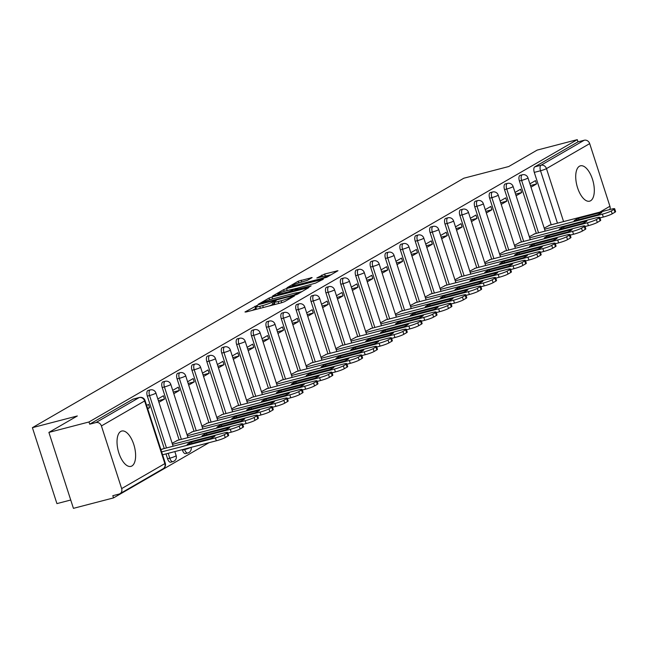 <?xml version="1.0" encoding="UTF-8"?>
<svg xmlns="http://www.w3.org/2000/svg" width="648" height="648" viewBox="0 0 648 648"><rect width="100%" height="100%" fill="white"/><g stroke="black" fill="none" stroke-linecap="round" stroke-linejoin="round"><path stroke-width="0.97" d="M256.964 305.491L244.968 311.988L246.013 312.012L281.613 302.746L284.529 301.693L294.476 295.934L290.417 297.4A7.355 0.818 -17.9 0 1 281.094 300.777L278.13 301.555A7.355 0.818 -17.9 0 1 274.128 302.081A7.355 0.818 -17.9 0 1 274.793 301.466L276.226 300.591L275.351 300.704L272.022 302.187A7.355 0.818 -17.9 0 1 262.699 305.573L259.735 306.342A7.355 0.818 -17.9 0 1 255.733 306.869A7.355 0.818 -17.9 0 1 256.406 306.261L257.839 305.378L256.964 305.491M256.163 308.205L252.299 310.376M274.558 303.418L272.743 304.406L272.022 302.187M579.442 166.228A18.257 8.351 75.4 0 0 577.238 186.705A18.257 8.351 75.4 0 0 589.615 201.172A18.257 8.351 75.4 0 0 590.595 200.767A18.257 8.351 75.4 0 0 592.79 180.29A18.257 8.351 75.4 0 0 580.414 165.823A18.257 8.351 75.4 0 0 579.442 166.228M120.747 431.447A18.257 8.351 75.4 0 0 118.544 451.923A18.257 8.351 75.4 0 0 130.92 466.382A18.257 8.351 75.4 0 0 131.9 465.985A18.257 8.351 75.4 0 0 134.096 445.5A18.257 8.351 75.4 0 0 121.719 431.041A18.257 8.351 75.4 0 0 120.747 431.447M200.07 445.022A4.682 2.138 75.4 0 0 200.418 444.99A4.682 2.138 75.4 0 0 200.669 444.893M182.282 449.655L182.453 450.174A4.682 2.138 75.4 0 0 185.539 453.6A4.682 2.138 75.4 0 0 185.79 453.495M165.993 453.892L167.565 458.776A4.682 2.138 75.4 0 0 170.659 462.202A4.682 2.138 75.4 0 0 170.91 462.097M312.15 277.579L298.21 281.208L286.951 287.785L326.714 277.295L337.973 270.718L324.656 274.023L316.807 278L324.041 276.283A6.148 0.689 -17.9 0 1 327.378 275.837A6.148 0.689 -17.9 0 1 319.027 279.175L295.593 285.282A6.148 0.689 -17.9 0 1 292.248 285.719A6.148 0.689 -17.9 0 1 300.599 282.382L307.419 280.309L312.15 277.579M121.654 488.592L164.867 463.604L144.634 400.95L101.412 425.939L121.654 488.592A4.682 4.131 -120 0 1 119.969 493.695A4.682 4.131 -120 0 1 119.054 494.068L112.809 495.696L113.522 497.907L73.427 508.348L48.9 432.41L77.331 415.967L32.4 427.672L463.814 178.224L508.737 166.528L537.168 150.093L577.263 139.652L88.995 421.97L89.708 424.181L95.953 422.561L139.174 397.572A4.682 2.138 -104.6 0 1 139.425 397.467A4.682 2.138 -104.6 0 1 139.887 397.459M48.9 432.41L88.995 421.97M271.998 296.986L269.082 298.048L258.034 304.43L259.079 304.463L294.678 295.188L297.586 294.135L308.845 287.558L271.998 296.986L272.622 298.922M272.597 296.014L283.646 289.624L286.562 288.571L323.409 279.134L315.56 283.119L298.21 287.931L294.856 289.94L311.137 285.857L309.825 286.619L272.67 296.241M551.213 224.791L534.284 172.384L540.529 170.764A4.682 2.138 -104.6 0 1 541.007 165.232L584.229 140.243A4.682 4.131 60 0 1 589.688 143.621L609.922 206.275A4.682 4.131 60 0 1 609.833 209.531M113.522 497.907L209.021 442.689M70.737 500.013L56.927 503.609L32.4 427.672M577.263 139.652L577.984 141.872L584.229 140.243M101.412 425.939A4.682 4.131 -120 0 0 95.953 422.561M162.899 448.878L160.939 449.736M147.712 408.775L149.599 407.689L147.533 408.224M149.599 407.689L148.522 404.368L146.642 405.454M177.787 440.275L172.141 443.256M158.914 402.303L164.479 399.079L158.387 400.666M164.479 399.079L163.409 395.758L157.845 398.982M192.667 431.673L187.029 434.654M173.794 393.692L179.358 390.477L173.267 392.064M179.358 390.477L178.289 387.156L172.724 390.371M207.546 423.063L201.909 426.044M188.681 385.09L194.246 381.875L188.155 383.454M194.246 381.875L193.169 378.554L187.604 381.769M222.434 414.461L216.788 417.442M203.561 376.48L209.126 373.264L203.035 374.852M209.126 373.264L208.057 369.943L202.492 373.159M237.314 405.851L231.676 408.839M218.449 367.878L224.006 364.662L217.922 366.25M224.006 364.662L222.936 361.341L217.372 364.557M252.194 397.248L246.556 400.229M233.329 359.276L238.893 356.06L232.802 357.639M238.893 356.06L237.816 352.739L232.259 355.954M267.081 388.646L261.444 391.627M248.208 350.665L253.773 347.45L247.682 349.037M253.773 347.45L252.704 344.129L247.139 347.344M281.961 380.036L276.323 383.017M263.096 342.063L268.661 338.847L262.57 340.435M268.661 338.847L267.584 335.526L262.019 338.742M296.849 371.434L291.203 374.414M277.976 333.461L283.541 330.237L277.449 331.825M283.541 330.237L282.471 326.916L276.907 330.14M311.729 362.831L306.091 365.812M292.856 324.851L298.42 321.635L292.329 323.222M298.42 321.635L297.351 318.314L291.786 321.529M326.608 354.221L320.971 357.202M307.743 316.248L313.308 313.033L307.217 314.612M313.308 313.033L312.231 309.712L306.666 312.927M341.496 345.619L335.85 348.6M322.623 307.638L328.188 304.422L322.096 306.01M328.188 304.422L327.119 301.101L321.554 304.317M356.376 337.009L350.738 339.998M337.511 299.036L343.076 295.82L336.984 297.408M343.076 295.82L341.998 292.499L336.434 295.715M371.255 328.406L365.618 331.387M352.391 290.434L357.955 287.218L351.864 288.797M357.955 287.218L356.878 283.897L351.321 287.113M386.143 319.804L380.506 322.785M367.27 281.823L372.835 278.608L366.744 280.195M372.835 278.608L371.766 275.287L366.201 278.502M401.023 311.194L395.385 314.175M382.158 273.221L387.723 270.005L381.632 271.593M387.723 270.005L386.645 266.684L381.081 269.9M415.911 302.592L410.265 305.573M397.038 264.619L402.602 261.395L396.511 262.983M402.602 261.395L401.533 258.074L395.969 261.298M430.79 293.99L425.153 296.97M411.926 256.009L417.482 252.793L411.399 254.381M417.482 252.793L416.413 249.472L410.848 252.688M445.67 285.379L440.033 288.36M426.805 247.406L432.37 244.191L426.279 245.77M432.37 244.191L431.293 240.87L425.736 244.085M460.558 276.777L454.92 279.758M441.685 238.804L447.25 235.58L441.158 237.168M447.25 235.58L446.18 232.259L440.616 235.483M475.438 268.175L469.8 271.156M456.573 230.194L462.137 226.978L456.046 228.566M462.137 226.978L461.06 223.657L455.495 226.873M490.325 259.565L484.68 262.545M471.452 221.592L477.017 218.376L470.926 219.956M477.017 218.376L475.948 215.055L470.383 218.271M505.205 250.962L499.568 253.943M486.332 212.981L491.897 209.766L485.806 211.353M491.897 209.766L490.828 206.445L485.263 209.66M520.085 242.352L514.447 245.341M501.22 204.379L506.785 201.163L500.693 202.751M506.785 201.163L505.707 197.843L500.143 201.058M534.973 233.75L529.327 236.731M516.1 195.777L521.664 192.561L515.573 194.141M521.664 192.561L520.595 189.24L515.03 192.456M536.325 233.393L519.404 180.995L521.616 180.411A4.682 2.138 -104.6 0 1 522.345 174.782L520.133 175.357A4.682 2.138 75.4 0 0 519.404 180.995M521.446 242.004L504.517 189.597L506.736 189.022A4.682 2.138 -104.6 0 1 507.465 183.384L505.246 183.959A4.682 2.138 75.4 0 0 504.517 189.597M506.566 250.606L489.637 198.199L491.856 197.624A4.682 2.138 -104.6 0 1 492.577 191.994L490.366 192.569A4.682 2.138 75.4 0 0 489.637 198.199M491.678 259.216L474.757 206.809L476.969 206.234A4.682 2.138 -104.6 0 1 477.698 200.597L475.478 201.172A4.682 2.138 75.4 0 0 474.757 206.809M476.798 267.818L459.869 215.411L462.089 214.836A4.682 2.138 -104.6 0 1 462.818 209.199L460.598 209.782A4.682 2.138 75.4 0 0 459.869 215.411M461.911 276.421L444.99 224.022L447.201 223.439A4.682 2.138 -104.6 0 1 447.93 217.809L445.719 218.384A4.682 2.138 75.4 0 0 444.99 224.022M447.031 285.031L430.102 232.624L432.321 232.049A4.682 2.138 -104.6 0 1 433.05 226.411L430.831 226.986A4.682 2.138 75.4 0 0 430.102 232.624M432.151 293.633L415.222 241.226L417.442 240.651A4.682 2.138 -104.6 0 1 418.171 235.013L415.951 235.597A4.682 2.138 75.4 0 0 415.222 241.226M417.263 302.235L400.343 249.836L402.554 249.253A4.682 2.138 -104.6 0 1 403.283 243.624L401.072 244.199A4.682 2.138 75.4 0 0 400.343 249.836M402.384 310.846L385.455 258.439L387.674 257.864A4.682 2.138 -104.6 0 1 388.403 252.226L386.184 252.801A4.682 2.138 75.4 0 0 385.455 258.439M387.496 319.448L370.575 267.041L372.786 266.466A4.682 2.138 -104.6 0 1 373.515 260.836L371.304 261.411A4.682 2.138 75.4 0 0 370.575 267.041M372.616 328.05L355.687 275.651L357.907 275.076A4.682 2.138 -104.6 0 1 358.636 269.438L356.416 270.014A4.682 2.138 75.4 0 0 355.687 275.651M357.736 336.66L340.808 284.253L343.027 283.678A4.682 2.138 -104.6 0 1 343.756 278.041L341.536 278.624A4.682 2.138 75.4 0 0 340.808 284.253M342.849 345.263L325.928 292.856L328.139 292.28A4.682 2.138 -104.6 0 1 328.868 286.651L326.657 287.226A4.682 2.138 75.4 0 0 325.928 292.856M327.969 353.873L311.04 301.466L313.259 300.891A4.682 2.138 -104.6 0 1 313.988 295.253L311.769 295.828A4.682 2.138 75.4 0 0 311.04 301.466M313.089 362.475L296.16 310.068L298.38 309.493A4.682 2.138 -104.6 0 1 299.101 303.855L296.889 304.439A4.682 2.138 75.4 0 0 296.16 310.068M298.202 371.077L281.281 318.678L283.492 318.095A4.682 2.138 -104.6 0 1 284.221 312.466L282.002 313.041A4.682 2.138 75.4 0 0 281.281 318.678M283.322 379.688L266.393 327.281L268.612 326.705A4.682 2.138 -104.6 0 1 269.341 321.068L267.122 321.643A4.682 2.138 75.4 0 0 266.393 327.281M268.434 388.29L251.513 335.883L253.724 335.308A4.682 2.138 -104.6 0 1 254.453 329.67L252.242 330.253A4.682 2.138 75.4 0 0 251.513 335.883M253.554 396.892L236.625 344.493L238.845 343.91A4.682 2.138 -104.6 0 1 239.574 338.28L237.354 338.855A4.682 2.138 75.4 0 0 236.625 344.493M238.675 405.502L221.746 353.095L223.965 352.52A4.682 2.138 -104.6 0 1 224.694 346.883L222.475 347.458A4.682 2.138 75.4 0 0 221.746 353.095M223.787 414.104L206.866 361.697L209.077 361.122A4.682 2.138 -104.6 0 1 209.806 355.493L207.595 356.068A4.682 2.138 75.4 0 0 206.866 361.697M208.907 422.715L191.978 370.308L194.198 369.733A4.682 2.138 -104.6 0 1 194.927 364.095L192.707 364.67A4.682 2.138 75.4 0 0 191.978 370.308M194.027 431.317L177.098 378.91L179.31 378.335A4.682 2.138 -104.6 0 1 180.039 372.697L177.827 373.28A4.682 2.138 75.4 0 0 177.098 378.91M179.14 439.919L162.211 387.52L164.43 386.937A4.682 2.138 -104.6 0 1 165.159 381.308L162.94 381.883A4.682 2.138 75.4 0 0 162.211 387.52M164.26 448.529L147.331 396.122L149.55 395.547A4.682 2.138 -104.6 0 1 150.279 389.91L148.06 390.485A4.682 2.138 75.4 0 0 147.331 396.122M530.987 187.167L536.552 183.951L535.475 180.63L529.91 183.846M549.852 225.148L544.215 228.128M536.552 183.951L530.461 185.539M577.984 141.872L534.762 166.852A4.682 2.138 75.4 0 0 534.284 172.384M89.708 424.181L132.929 399.192A4.682 2.138 -104.6 0 1 133.18 399.095A4.682 2.138 -104.6 0 1 133.448 399.063M255.733 306.869L256.446 309.08A7.355 0.818 -17.9 0 0 256.778 309.209M268.985 306.034A7.355 0.818 -17.9 0 0 272.743 304.406M274.128 302.081L274.841 304.293A7.355 0.818 -17.9 0 0 275.173 304.422M302.025 291.568L297.545 292.734M261.833 303.118L293.811 295.002L297.205 293.479A7.355 0.818 -17.9 0 0 297.877 292.864A7.355 0.818 -17.9 0 0 293.876 293.39L272.516 298.955A7.355 0.818 -17.9 0 0 263.193 302.333L261.833 303.118M295.691 288.595L298.193 287.939M286.141 290.774A6.148 0.689 -17.9 0 0 277.781 294.111A6.148 0.689 -17.9 0 0 281.127 293.674L289.389 291.527L295.439 288.652L286.141 290.774M331.144 274.736L327.232 275.748M187.102 444.641L210.438 438.566A14.629 1.628 -17.9 0 0 214.925 435.974L191.589 442.049A14.629 1.628 -17.9 0 0 187.102 444.641M161.644 451.907L215.403 437.91A7.023 0.786 -17.9 0 0 224.313 434.678L227.075 433.083A7.023 0.786 -17.9 0 0 227.715 432.5A7.023 0.786 -17.9 0 0 223.9 433.002L162.024 449.113M227.715 432.5L228.647 435.375A7.023 0.786 162.1 0 1 228.007 435.958L225.245 437.562A7.023 0.786 162.1 0 1 216.335 440.786L215.403 437.91M162.575 454.783L216.335 440.786M192.011 443.362L191.589 442.049M201.99 436.039L225.326 429.956A14.629 1.628 -17.9 0 0 229.805 427.364L206.469 433.439A14.629 1.628 -17.9 0 0 201.99 436.039M172.498 444.35L230.291 429.3A7.023 0.786 -17.9 0 0 239.193 426.076L241.963 424.472A7.023 0.786 -17.9 0 0 242.603 423.889A7.023 0.786 -17.9 0 0 238.78 424.391L176.904 440.502M242.603 423.889L243.526 426.765A7.023 0.786 162.1 0 1 242.895 427.356L240.125 428.952A7.023 0.786 162.1 0 1 231.215 432.184L230.291 429.3M227.894 433.05L231.215 432.184M206.898 434.759L206.469 433.439M216.869 427.429L240.206 421.354A14.629 1.628 -17.9 0 0 244.693 418.762L221.357 424.837A14.629 1.628 -17.9 0 0 216.869 427.429M187.377 435.748L245.171 420.698A7.023 0.786 -17.9 0 0 254.081 417.474L256.843 415.87A7.023 0.786 -17.9 0 0 257.483 415.287A7.023 0.786 -17.9 0 0 253.66 415.789L191.784 431.9M257.483 415.287L258.414 418.163A7.023 0.786 162.1 0 1 257.774 418.746L255.004 420.35A7.023 0.786 162.1 0 1 246.102 423.573L245.171 420.698M242.781 424.44L246.102 423.573M221.778 426.149L221.357 424.837M231.749 418.827L255.085 412.752A14.629 1.628 -17.9 0 0 259.573 410.16L236.237 416.235A14.629 1.628 -17.9 0 0 231.749 418.827M202.265 427.137L260.05 412.096A7.023 0.786 -17.9 0 0 268.961 408.864L271.731 407.268A7.023 0.786 -17.9 0 0 272.363 406.677A7.023 0.786 -17.9 0 0 268.547 407.187L206.672 423.29M272.363 406.677L273.294 409.56A7.023 0.786 162.1 0 1 272.654 410.144L269.892 411.739A7.023 0.786 162.1 0 1 260.982 414.971L260.05 412.096M257.661 415.838L260.982 414.971M236.658 417.547L236.237 416.235M246.637 410.216L269.973 404.141A14.629 1.628 -17.9 0 0 274.452 401.549L251.116 407.624A14.629 1.628 -17.9 0 0 246.637 410.216M217.145 418.535L274.938 403.485A7.023 0.786 -17.9 0 0 283.84 400.262L286.61 398.658A7.023 0.786 -17.9 0 0 287.25 398.075A7.023 0.786 -17.9 0 0 283.427 398.577L221.551 414.688M287.25 398.075L288.182 400.95A7.023 0.786 162.1 0 1 287.542 401.541L284.772 403.137A7.023 0.786 162.1 0 1 275.87 406.369L274.938 403.485M272.541 407.228L275.87 406.369M251.546 408.945L251.116 407.624M261.517 401.614L284.853 395.539A14.629 1.628 -17.9 0 0 289.34 392.947L266.004 399.022A14.629 1.628 -17.9 0 0 261.517 401.614M232.025 409.933L289.818 394.883A7.023 0.786 -17.9 0 0 298.728 391.651L301.49 390.056A7.023 0.786 -17.9 0 0 302.13 389.472A7.023 0.786 -17.9 0 0 298.307 389.975L236.439 406.085M302.13 389.472L303.062 392.348A7.023 0.786 162.1 0 1 302.422 392.931L299.66 394.535A7.023 0.786 162.1 0 1 290.75 397.759L289.818 394.883M287.429 398.625L290.75 397.759M266.425 400.334L266.004 399.022M276.404 393.012L299.741 386.937A14.629 1.628 -17.9 0 0 304.22 384.345L280.884 390.42A14.629 1.628 -17.9 0 0 276.404 393.012M246.912 401.323L304.706 386.281A7.023 0.786 -17.9 0 0 313.608 383.049L316.378 381.453A7.023 0.786 -17.9 0 0 317.018 380.862A7.023 0.786 -17.9 0 0 313.195 381.372L251.319 397.475M317.018 380.862L317.941 383.746A7.023 0.786 162.1 0 1 317.301 384.329L314.539 385.925A7.023 0.786 162.1 0 1 305.629 389.156L304.706 386.281M302.308 390.023L305.629 389.156M281.313 391.732L280.884 390.42M291.284 384.402L314.62 378.327A14.629 1.628 -17.9 0 0 319.108 375.735L295.763 381.81A14.629 1.628 -17.9 0 0 291.284 384.402M261.792 392.72L319.586 377.671A7.023 0.786 -17.9 0 0 328.496 374.447L331.258 372.843A7.023 0.786 -17.9 0 0 331.898 372.26A7.023 0.786 -17.9 0 0 328.074 372.762L266.198 388.873M331.898 372.26L332.829 375.135A7.023 0.786 162.1 0 1 332.189 375.719L329.419 377.322A7.023 0.786 162.1 0 1 320.517 380.554L319.586 377.671M317.196 381.413L320.517 380.554M296.193 383.13L295.763 381.81M306.164 375.8L329.5 369.725A14.629 1.628 -17.9 0 0 333.987 367.133L310.651 373.208A14.629 1.628 -17.9 0 0 306.164 375.8M276.68 384.11L334.465 369.068A7.023 0.786 -17.9 0 0 343.375 365.837L346.137 364.241A7.023 0.786 -17.9 0 0 346.777 363.658A7.023 0.786 -17.9 0 0 342.962 364.16L281.086 380.271M346.777 363.658L347.709 366.533A7.023 0.786 162.1 0 1 347.069 367.116L344.307 368.72A7.023 0.786 162.1 0 1 335.397 371.944L334.465 369.068M332.076 372.811L335.397 371.944M311.072 374.52L310.651 373.208M321.052 367.197L344.388 361.114A14.629 1.628 -17.9 0 0 348.867 358.522L325.531 364.605A14.629 1.628 -17.9 0 0 321.052 367.197M291.56 375.508L349.353 360.466A7.023 0.786 -17.9 0 0 358.255 357.234L361.025 355.631A7.023 0.786 -17.9 0 0 361.665 355.047A7.023 0.786 -17.9 0 0 357.842 355.55L295.966 371.66M361.665 355.047L362.588 357.931A7.023 0.786 162.1 0 1 361.957 358.514L359.186 360.11A7.023 0.786 162.1 0 1 350.276 363.342L349.353 360.466M346.955 364.208L350.276 363.342M325.96 365.918L325.531 364.605M335.931 358.587L359.267 352.512A14.629 1.628 -17.9 0 0 363.755 349.92L340.419 355.995A14.629 1.628 -17.9 0 0 335.931 358.587M306.439 366.906L364.233 351.856A7.023 0.786 -17.9 0 0 373.143 348.632L375.905 347.028A7.023 0.786 -17.9 0 0 376.545 346.445A7.023 0.786 -17.9 0 0 372.721 346.947L310.846 363.058M376.545 346.445L377.476 349.321A7.023 0.786 162.1 0 1 376.836 349.904L374.066 351.508A7.023 0.786 162.1 0 1 365.164 354.731L364.233 351.856M361.843 355.598L365.164 354.731M340.84 357.307L340.419 355.995M350.811 349.985L374.155 343.91A14.629 1.628 -17.9 0 0 378.635 341.318L355.298 347.393A14.629 1.628 -17.9 0 0 350.811 349.985M321.327 358.295L379.112 343.254A7.023 0.786 -17.9 0 0 388.022 340.022L390.793 338.426A7.023 0.786 -17.9 0 0 391.424 337.835A7.023 0.786 -17.9 0 0 387.609 338.345L325.733 354.448M391.424 337.835L392.356 340.718A7.023 0.786 162.1 0 1 391.716 341.302L388.954 342.905A7.023 0.786 162.1 0 1 380.044 346.129L379.112 343.254M376.723 346.996L380.044 346.129M355.72 348.705L355.298 347.393M365.699 341.375L389.035 335.3A14.629 1.628 -17.9 0 0 393.514 332.708L370.178 338.783A14.629 1.628 -17.9 0 0 365.699 341.375M336.207 349.693L394 334.643A7.023 0.786 -17.9 0 0 402.902 331.42L405.672 329.816A7.023 0.786 -17.9 0 0 406.312 329.233A7.023 0.786 -17.9 0 0 402.489 329.735L340.613 345.846M406.312 329.233L407.244 332.108A7.023 0.786 162.1 0 1 406.604 332.699L403.834 334.295A7.023 0.786 162.1 0 1 394.932 337.527L394 334.643M391.603 338.394L394.932 337.527M370.607 340.103L370.178 338.783M380.579 332.772L403.915 326.697A14.629 1.628 -17.9 0 0 408.402 324.105L385.066 330.18A14.629 1.628 -17.9 0 0 380.579 332.772M351.086 341.091L408.88 326.041A7.023 0.786 -17.9 0 0 417.79 322.809L420.552 321.214A7.023 0.786 -17.9 0 0 421.192 320.63A7.023 0.786 -17.9 0 0 417.369 321.133L355.501 337.244M421.192 320.63L422.123 323.506A7.023 0.786 162.1 0 1 421.484 324.089L418.721 325.693A7.023 0.786 162.1 0 1 409.811 328.917L408.88 326.041M406.49 329.783L409.811 328.917M385.487 331.493L385.066 330.18M395.466 324.17L418.802 318.095A14.629 1.628 -17.9 0 0 423.282 315.503L399.946 321.578A14.629 1.628 -17.9 0 0 395.466 324.17M365.974 332.481L423.768 317.439A7.023 0.786 -17.9 0 0 432.67 314.207L435.44 312.611A7.023 0.786 -17.9 0 0 436.08 312.02A7.023 0.786 -17.9 0 0 432.257 312.53L370.381 328.633M436.08 312.02L437.003 314.904A7.023 0.786 162.1 0 1 436.371 315.487L433.601 317.083A7.023 0.786 162.1 0 1 424.691 320.315L423.768 317.439M421.37 321.181L424.691 320.315M400.375 322.89L399.946 321.578M410.346 315.56L433.682 309.485A14.629 1.628 -17.9 0 0 438.17 306.893L414.833 312.968A14.629 1.628 -17.9 0 0 410.346 315.56M380.854 323.879L438.647 308.829A7.023 0.786 -17.9 0 0 447.557 305.605L450.32 304.001A7.023 0.786 -17.9 0 0 450.959 303.418A7.023 0.786 -17.9 0 0 447.136 303.92L385.26 320.031M450.959 303.418L451.891 306.293A7.023 0.786 162.1 0 1 451.251 306.885L448.481 308.48A7.023 0.786 162.1 0 1 439.579 311.712L438.647 308.829M436.258 312.571L439.579 311.712M415.255 314.288L414.833 312.968M425.226 306.958L448.562 300.883A14.629 1.628 -17.9 0 0 453.049 298.291L429.713 304.366A14.629 1.628 -17.9 0 0 425.226 306.958M395.742 315.268L453.527 300.226A7.023 0.786 -17.9 0 0 462.437 296.995L465.207 295.399A7.023 0.786 -17.9 0 0 465.839 294.816A7.023 0.786 -17.9 0 0 462.024 295.318L400.148 311.429M465.839 294.816L466.771 297.691A7.023 0.786 162.1 0 1 466.131 298.274L463.369 299.878A7.023 0.786 162.1 0 1 454.459 303.102L453.527 300.226M451.138 303.969L454.459 303.102M430.134 305.678L429.713 304.366M440.114 298.355L463.45 292.28A14.629 1.628 -17.9 0 0 467.929 289.68L444.593 295.763A14.629 1.628 -17.9 0 0 440.114 298.355M410.621 306.666L468.415 291.624A7.023 0.786 -17.9 0 0 477.317 288.392L480.087 286.789A7.023 0.786 -17.9 0 0 480.727 286.205A7.023 0.786 -17.9 0 0 476.904 286.708L415.028 302.819M480.727 286.205L481.658 289.089A7.023 0.786 162.1 0 1 481.019 289.672L478.248 291.268A7.023 0.786 162.1 0 1 469.346 294.5L468.415 291.624M466.017 295.366L469.346 294.5M445.022 297.076L444.593 295.763M454.993 289.745L478.329 283.67A14.629 1.628 -17.9 0 0 482.817 281.078L459.481 287.153A14.629 1.628 -17.9 0 0 454.993 289.745M425.501 298.064L483.295 283.014A7.023 0.786 -17.9 0 0 492.205 279.79L494.967 278.186A7.023 0.786 -17.9 0 0 495.607 277.603A7.023 0.786 -17.9 0 0 491.783 278.105L429.916 294.216M495.607 277.603L496.538 280.479A7.023 0.786 162.1 0 1 495.898 281.062L493.128 282.666A7.023 0.786 162.1 0 1 484.226 285.898L483.295 283.014M480.905 286.756L484.226 285.898M459.902 288.465L459.481 287.153M469.873 281.143L493.217 275.068A14.629 1.628 -17.9 0 0 497.696 272.476L474.36 278.551A14.629 1.628 -17.9 0 0 469.873 281.143M440.389 289.454L498.182 274.412A7.023 0.786 -17.9 0 0 507.084 271.18L509.855 269.584A7.023 0.786 -17.9 0 0 510.494 269.001A7.023 0.786 -17.9 0 0 506.671 269.503L444.795 285.614M510.494 269.001L511.418 271.877A7.023 0.786 162.1 0 1 510.778 272.46L508.016 274.064A7.023 0.786 162.1 0 1 499.106 277.287L498.182 274.412M495.785 278.154L499.106 277.287M474.781 279.863L474.36 278.551M484.761 272.541L508.097 266.458A14.629 1.628 -17.9 0 0 512.584 263.866L489.24 269.941A14.629 1.628 -17.9 0 0 484.761 272.541M455.269 280.851L513.062 265.801A7.023 0.786 -17.9 0 0 521.964 262.578L524.734 260.974A7.023 0.786 -17.9 0 0 525.374 260.391A7.023 0.786 -17.9 0 0 521.551 260.893L459.675 277.004M525.374 260.391L526.306 263.266A7.023 0.786 162.1 0 1 525.666 263.858L522.895 265.453A7.023 0.786 162.1 0 1 513.994 268.685L513.062 265.801M510.673 269.552L513.994 268.685M489.669 271.261L489.24 269.941M499.64 263.93L522.976 257.855A14.629 1.628 -17.9 0 0 527.464 255.263L504.128 261.338A14.629 1.628 -17.9 0 0 499.64 263.93M470.156 272.249L527.942 257.199A7.023 0.786 -17.9 0 0 536.852 253.976L539.614 252.372A7.023 0.786 -17.9 0 0 540.254 251.789A7.023 0.786 -17.9 0 0 536.439 252.291L474.563 268.402M540.254 251.789L541.185 254.664A7.023 0.786 162.1 0 1 540.545 255.247L537.783 256.851A7.023 0.786 162.1 0 1 528.873 260.075L527.942 257.199M525.552 260.942L528.873 260.075M504.549 262.651L504.128 261.338M514.528 255.328L537.864 249.253A14.629 1.628 -17.9 0 0 542.344 246.661L519.008 252.736A14.629 1.628 -17.9 0 0 514.528 255.328M485.036 263.639L542.83 248.597A7.023 0.786 -17.9 0 0 551.731 245.365L554.502 243.769A7.023 0.786 -17.9 0 0 555.142 243.178A7.023 0.786 -17.9 0 0 551.318 243.689L489.443 259.791M555.142 243.178L556.065 246.062A7.023 0.786 162.1 0 1 555.433 246.645L552.663 248.241A7.023 0.786 162.1 0 1 543.753 251.473L542.83 248.597M540.432 252.339L543.753 251.473M519.437 254.048L519.008 252.736M529.408 246.718L552.744 240.643A14.629 1.628 -17.9 0 0 557.231 238.051L533.895 244.126A14.629 1.628 -17.9 0 0 529.408 246.718M499.916 255.037L557.709 239.987A7.023 0.786 -17.9 0 0 566.619 236.763L569.381 235.159A7.023 0.786 -17.9 0 0 570.021 234.576A7.023 0.786 -17.9 0 0 566.198 235.078L504.322 251.189M570.021 234.576L570.953 237.452A7.023 0.786 162.1 0 1 570.313 238.043L567.543 239.639A7.023 0.786 162.1 0 1 558.641 242.87L557.709 239.987M555.32 243.729L558.641 242.87M534.317 245.446L533.895 244.126M544.288 238.116L567.624 232.041A14.629 1.628 -17.9 0 0 572.111 229.449L548.775 235.524A14.629 1.628 -17.9 0 0 544.288 238.116M514.804 246.434L572.589 231.385A7.023 0.786 -17.9 0 0 581.499 228.153L584.269 226.557A7.023 0.786 -17.9 0 0 584.901 225.974A7.023 0.786 -17.9 0 0 581.086 226.476L519.21 242.587M584.901 225.974L585.832 228.849A7.023 0.786 162.1 0 1 585.193 229.433L582.431 231.036A7.023 0.786 162.1 0 1 573.52 234.26L572.589 231.385M570.2 235.127L573.52 234.26M549.196 236.836L548.775 235.524M559.175 229.514L582.512 223.439A14.629 1.628 -17.9 0 0 586.991 220.846L563.655 226.922A14.629 1.628 -17.9 0 0 559.175 229.514M529.683 237.824L587.477 222.782A7.023 0.786 -17.9 0 0 596.379 219.551L599.149 217.955A7.023 0.786 -17.9 0 0 599.789 217.364A7.023 0.786 -17.9 0 0 595.966 217.874L534.09 233.977M599.789 217.364L600.72 220.247A7.023 0.786 162.1 0 1 600.08 220.83L597.31 222.426A7.023 0.786 162.1 0 1 588.408 225.658L587.477 222.782M585.079 226.525L588.408 225.658M564.084 228.234L563.655 226.922M574.055 220.903L597.391 214.828A14.629 1.628 -17.9 0 0 601.879 212.236L578.543 218.311A14.629 1.628 -17.9 0 0 574.055 220.903M544.563 229.222L602.356 214.172A7.023 0.786 -17.9 0 0 611.267 210.948L614.029 209.345A7.023 0.786 -17.9 0 0 614.669 208.761A7.023 0.786 -17.9 0 0 610.845 209.264L548.978 225.374M614.669 208.761L615.6 211.637A7.023 0.786 162.1 0 1 614.96 212.22L612.198 213.824A7.023 0.786 162.1 0 1 603.288 217.056L602.356 214.172M599.967 217.914L603.288 217.056M578.964 219.631L578.543 218.311M255.636 308.448L254.923 306.237M291.948 297.4L291.705 296.654M274.031 303.661L273.31 301.442M202.889 444.309A4.682 2.138 -104.6 0 1 202.638 444.415A4.682 2.138 -104.6 0 1 202.289 444.447M188.009 452.92A4.682 2.138 -104.6 0 1 187.758 453.025A4.682 2.138 -104.6 0 1 184.664 449.591L184.502 449.072M182.453 450.174L184.664 449.591A4.682 0.518 -17.9 0 0 190.455 447.525M173.121 461.522A4.682 2.138 -104.6 0 1 172.87 461.627A4.682 2.138 -104.6 0 1 169.784 458.201L168.205 453.317M167.565 458.776L169.784 458.201A4.682 0.518 -17.9 0 0 175.721 456.046A4.682 0.518 162.1 0 0 176.151 455.657L174.839 451.591M557.458 223.163L540.529 170.764A4.682 0.518 162.1 0 0 546.466 168.61L563.574 221.576M599.756 212.155L609.922 206.275M589.688 143.621L546.466 168.61A4.682 4.131 -120 0 0 541.007 165.232L534.762 166.852M538.545 232.818L521.616 180.411A4.682 0.518 162.1 0 0 527.553 178.265A4.682 0.518 162.1 0 0 527.982 177.876A4.682 4.682 0 0 0 522.345 174.782M523.665 241.429L506.736 189.022A4.682 0.518 162.1 0 0 512.673 186.867A4.682 0.518 162.1 0 0 513.103 186.478A4.682 4.682 0 0 0 507.465 183.384M508.777 250.031L491.856 197.624A4.682 0.518 162.1 0 0 497.794 195.469A4.682 0.518 162.1 0 0 498.215 195.08A4.682 4.682 0 0 0 492.577 191.994M493.898 258.633L476.969 206.234A4.682 0.518 162.1 0 0 482.906 204.079A4.682 0.518 162.1 0 0 483.335 203.691A4.682 4.682 0 0 0 477.698 200.597M479.01 267.243L462.089 214.836A4.682 0.518 162.1 0 0 468.026 212.682A4.682 0.518 162.1 0 0 468.447 212.293A4.682 4.682 0 0 0 462.818 209.199M464.13 275.846L447.201 223.439A4.682 0.518 162.1 0 0 453.138 221.292A4.682 0.518 162.1 0 0 453.568 220.895A4.682 4.682 0 0 0 447.93 217.809M449.25 284.448L432.321 232.049A4.682 0.518 162.1 0 0 438.259 229.894A4.682 0.518 162.1 0 0 438.688 229.505A4.682 4.682 0 0 0 433.05 226.411M434.363 293.058L417.442 240.651A4.682 0.518 162.1 0 0 423.379 238.496A4.682 0.518 162.1 0 0 423.8 238.108A4.682 4.682 0 0 0 418.171 235.013M419.483 301.66L402.554 249.253A4.682 0.518 162.1 0 0 408.491 247.107A4.682 0.518 162.1 0 0 408.92 246.718A4.682 4.682 0 0 0 403.283 243.624M404.595 310.271L387.674 257.864A4.682 0.518 162.1 0 0 393.611 255.709A4.682 0.518 162.1 0 0 394.033 255.32A4.682 4.682 0 0 0 388.403 252.226M389.715 318.873L372.786 266.466A4.682 0.518 162.1 0 0 378.724 264.311A4.682 0.518 162.1 0 0 379.153 263.922A4.682 4.682 0 0 0 373.515 260.836M374.836 327.475L357.907 275.076A4.682 0.518 162.1 0 0 363.844 272.921A4.682 0.518 162.1 0 0 364.273 272.533A4.682 4.682 0 0 0 358.636 269.438M359.948 336.085L343.027 283.678A4.682 0.518 162.1 0 0 348.964 281.524A4.682 0.518 162.1 0 0 349.385 281.135A4.682 4.682 0 0 0 343.756 278.041M345.068 344.687L328.139 292.28A4.682 0.518 162.1 0 0 334.076 290.134A4.682 0.518 162.1 0 0 334.506 289.737A4.682 4.682 0 0 0 328.868 286.651M330.188 353.29L313.259 300.891A4.682 0.518 162.1 0 0 319.197 298.736A4.682 0.518 162.1 0 0 319.626 298.347A4.682 4.682 0 0 0 313.988 295.253M315.301 361.9L298.38 309.493A4.682 0.518 162.1 0 0 304.317 307.338A4.682 0.518 162.1 0 0 304.738 306.95A4.682 4.682 0 0 0 299.101 303.855M300.421 370.502L283.492 318.095A4.682 0.518 162.1 0 0 289.429 315.949A4.682 0.518 162.1 0 0 289.859 315.552A4.682 4.682 0 0 0 284.221 312.466M285.533 379.104L268.612 326.705A4.682 0.518 162.1 0 0 274.55 324.551A4.682 0.518 162.1 0 0 274.971 324.162A4.682 4.682 0 0 0 269.341 321.068M270.653 387.715L253.724 335.308A4.682 0.518 162.1 0 0 259.662 333.153A4.682 0.518 162.1 0 0 260.091 332.764A4.682 4.682 0 0 0 254.453 329.67M255.774 396.317L238.845 343.91A4.682 0.518 162.1 0 0 244.782 341.763A4.682 0.518 162.1 0 0 245.211 341.375A4.682 4.682 0 0 0 239.574 338.28M240.886 404.927L223.965 352.52A4.682 0.518 162.1 0 0 229.902 350.366A4.682 0.518 162.1 0 0 230.324 349.977A4.682 4.682 0 0 0 224.694 346.883M226.006 413.529L209.077 361.122A4.682 0.518 162.1 0 0 215.014 358.968A4.682 0.518 162.1 0 0 215.444 358.579A4.682 4.682 0 0 0 209.806 355.493M211.126 422.132L194.198 369.733A4.682 0.518 162.1 0 0 200.135 367.578A4.682 0.518 162.1 0 0 200.556 367.189A4.682 4.682 0 0 0 194.927 364.095M196.239 430.742L179.31 378.335A4.682 0.518 162.1 0 0 185.255 376.18A4.682 0.518 162.1 0 0 185.676 375.791A4.682 4.682 0 0 0 180.039 372.697M181.359 439.344L164.43 386.937A4.682 0.518 162.1 0 0 170.367 384.791A4.682 0.518 162.1 0 0 170.797 384.394A4.682 4.682 0 0 0 165.159 381.308M166.471 447.946L149.55 395.547A4.682 0.518 162.1 0 0 155.488 393.393A4.682 0.518 162.1 0 0 155.909 393.004A4.682 4.682 0 0 0 150.279 389.91M132.929 399.192L139.174 397.572A4.682 4.131 -120 0 1 144.634 400.95A4.682 0.518 -17.9 0 0 145.055 400.561A4.682 4.682 0 0 0 139.425 397.467L133.18 399.095M165.297 463.215A4.682 0.518 -17.9 0 1 164.867 463.604A4.682 4.131 60 0 1 163.183 468.707A4.682 4.682 0 0 0 165.297 463.215L145.055 400.561M260.358 308.278L259.735 306.342M263.323 307.508L262.699 305.573M278.753 303.491L278.13 301.555M281.718 302.713L281.094 300.777M290.66 298.145L290.417 297.4M307.768 288.247L307.598 287.72M269.649 299.781L269.082 298.048M296.023 294.783L295.853 294.257M297.448 294.216L297.205 293.479M284.197 291.333L283.646 289.624M287.186 290.507L286.562 288.571M322.331 279.831L322.161 279.304M292.515 291.122L292.297 290.466M295.674 289.397L295.439 288.652M322.283 276.736L321.74 275.076M325.288 275.983L324.656 274.023M336.895 271.407L336.717 270.88M298.76 282.909L298.21 281.208M301.749 282.083L301.126 280.147M311.283 278.081L311.113 277.546M228.007 435.958L227.075 433.083M225.245 437.562L224.313 434.678M242.895 427.356L241.963 424.472M240.125 428.952L239.193 426.076M257.774 418.746L256.843 415.87M255.004 420.35L254.081 417.474M272.654 410.144L271.731 407.268M269.892 411.739L268.961 408.864M287.542 401.541L286.61 398.658M284.772 403.137L283.84 400.262M302.422 392.931L301.49 390.056M299.66 394.535L298.728 391.651M317.301 384.329L316.378 381.453M314.539 385.925L313.608 383.049M332.189 375.719L331.258 372.843M329.419 377.322L328.496 374.447M347.069 367.116L346.137 364.241M344.307 368.72L343.375 365.837M361.957 358.514L361.025 355.631M359.186 360.11L358.255 357.234M376.836 349.904L375.905 347.028M374.066 351.508L373.143 348.632M391.716 341.302L390.793 338.426M388.954 342.905L388.022 340.022M406.604 332.699L405.672 329.816M403.834 334.295L402.902 331.42M421.484 324.089L420.552 321.214M418.721 325.693L417.79 322.809M436.371 315.487L435.44 312.611M433.601 317.083L432.67 314.207M451.251 306.885L450.32 304.001M448.481 308.48L447.557 305.605M466.131 298.274L465.207 295.399M463.369 299.878L462.437 296.995M481.019 289.672L480.087 286.789M478.248 291.268L477.317 288.392M495.898 281.062L494.967 278.186M493.128 282.666L492.205 279.79M510.778 272.46L509.855 269.584M508.016 274.064L507.084 271.18M525.666 263.858L524.734 260.974M522.895 265.453L521.964 262.578M540.545 255.247L539.614 252.372M537.783 256.851L536.852 253.976M555.433 246.645L554.502 243.769M552.663 248.241L551.731 245.365M570.313 238.043L569.381 235.159M567.543 239.639L566.619 236.763M585.193 229.433L584.269 226.557M582.431 231.036L581.499 228.153M600.08 220.83L599.149 217.955M597.31 222.426L596.379 219.551M614.96 212.22L614.029 209.345M612.198 213.824L611.267 210.948M200.418 444.99L202.638 444.415A4.682 4.682 0 0 0 203.351 444.164M185.539 453.6L187.758 453.025A4.682 4.682 0 0 0 191.12 447.355M170.659 462.202L172.87 461.627A4.682 4.682 0 0 0 176.151 455.657M155.909 393.004L173.105 446.221M170.797 384.394L187.985 437.619M185.676 375.791L202.864 429.017M200.556 367.189L217.752 420.406M215.444 358.579L232.632 411.804M230.324 349.977L247.512 403.202M245.211 341.375L262.399 394.591M260.091 332.764L277.279 385.989M274.971 324.162L292.167 377.379M289.859 315.552L307.047 368.777M304.738 306.95L321.926 360.175M319.626 298.347L336.814 351.564M334.506 289.737L351.694 342.962M349.385 281.135L366.582 334.36M364.273 272.533L381.461 325.75M379.153 263.922L396.341 317.147M394.033 255.32L411.229 308.537M408.92 246.718L426.109 299.935M423.8 238.108L440.988 291.333M438.688 229.505L455.876 282.722M453.568 220.895L470.756 274.12M468.447 212.293L485.644 265.518M483.335 203.691L500.523 256.908M498.215 195.08L515.403 248.306M513.103 186.478L530.291 239.703M527.982 177.876L545.17 231.093M119.969 493.695L163.183 468.707M261.849 303.742L261.687 303.248M298.177 293.795L297.877 292.864M295.034 290.474L294.856 289.94M278.041 294.897L277.781 294.111M295.901 289.259L295.65 288.465M292.499 286.505L292.248 285.719M327.669 276.745L327.378 275.837"/></g></svg>
